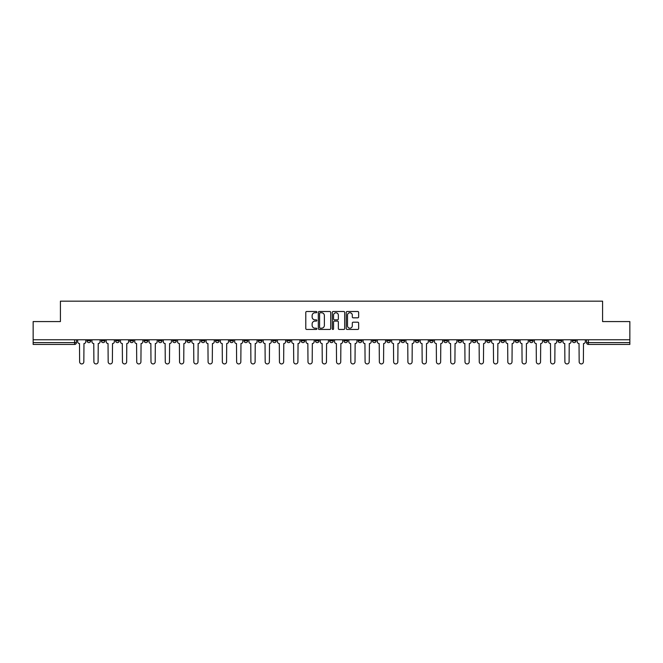 <?xml version="1.0" encoding="UTF-8"?>
<svg xmlns="http://www.w3.org/2000/svg" width="663" height="663" viewBox="0 0 663 663"><rect width="100%" height="100%" fill="white"/><g stroke="black" fill="none" stroke-linecap="round" stroke-linejoin="round"><path stroke-width="0.99" d="M316.864 312.124A0.63 0.63 0 0 0 316.234 311.494L306.696 311.494A0.895 0.895 0 0 0 305.792 312.389L305.792 328.558A0.895 0.895 0 0 0 306.696 329.453L316.234 329.453A0.63 0.63 0 0 0 316.864 328.823A0.63 0.63 0 0 0 316.234 328.202L315 328.202A2.876 2.876 0 0 1 312.124 325.326L312.124 323.975A2.876 2.876 0 0 1 315 321.107L316.234 321.107A0.63 0.63 0 0 0 316.864 320.478A0.63 0.63 0 0 0 316.234 319.848L315 319.848A2.876 2.876 0 0 1 312.124 316.972L312.124 315.629A2.876 2.876 0 0 1 315 312.754L316.234 312.754A0.63 0.63 0 0 0 316.864 312.124M558.031 339.779L558.031 340.79L561.694 340.79A1.832 1.832 0 0 1 559.862 342.614A1.832 1.832 0 0 1 558.031 340.79L558.031 339.779M472.396 339.779L472.396 340.79L476.059 340.79A1.832 1.832 0 0 1 474.227 342.614A1.832 1.832 0 0 1 472.396 340.79L472.396 339.779M458.125 339.779L458.125 340.79L461.78 340.79A1.832 1.832 0 0 1 459.956 342.614A1.832 1.832 0 0 1 458.125 340.79L458.125 339.779M372.49 339.779L372.49 340.79L376.145 340.79A1.832 1.832 0 0 1 374.322 342.614A1.832 1.832 0 0 1 372.49 340.79L372.49 339.779M358.219 339.779L358.219 340.79L361.874 340.79A1.832 1.832 0 0 1 360.042 342.614A1.832 1.832 0 0 1 358.219 340.79L358.219 339.779M343.94 339.779L343.94 340.79L347.603 340.79A1.832 1.832 0 0 1 345.771 342.614A1.832 1.832 0 0 1 343.94 340.79L343.94 339.779M315.397 339.779L315.397 340.79L319.06 340.79A1.832 1.832 0 0 1 317.229 342.614A1.832 1.832 0 0 1 315.397 340.79L315.397 339.779M286.855 340.79L286.855 339.779L286.855 340.79A1.832 1.832 0 0 0 288.678 342.614A1.832 1.832 0 0 1 286.855 340.79L290.51 340.79A1.832 1.832 0 0 1 288.678 342.614A1.832 1.832 0 0 0 290.51 340.79L290.51 339.779L290.51 340.79M272.584 340.79L272.584 339.779L272.584 340.79A1.832 1.832 0 0 0 274.407 342.614A1.832 1.832 0 0 1 272.584 340.79L276.239 340.79A1.832 1.832 0 0 1 274.407 342.614M258.305 340.79L258.305 339.779L258.305 340.79A1.832 1.832 0 0 0 260.136 342.614A1.832 1.832 0 0 1 258.305 340.79L261.968 340.79A1.832 1.832 0 0 1 260.136 342.614A1.832 1.832 0 0 0 261.968 340.79L261.968 339.779L261.968 340.79M244.034 339.779L244.034 340.79L247.697 340.79A1.832 1.832 0 0 1 245.865 342.614A1.832 1.832 0 0 1 244.034 340.79L244.034 339.779M229.763 339.779L229.763 340.79L233.426 340.79A1.832 1.832 0 0 1 231.594 342.614A1.832 1.832 0 0 1 229.763 340.79L229.763 339.779M215.492 339.779L215.492 340.79L219.146 340.79A1.832 1.832 0 0 1 217.323 342.614A1.832 1.832 0 0 1 215.492 340.79L215.492 339.779M201.221 340.79L201.221 339.779L201.221 340.79A1.832 1.832 0 0 0 203.044 342.614A1.832 1.832 0 0 1 201.221 340.79L204.875 340.79A1.832 1.832 0 0 1 203.044 342.614M172.67 340.79L172.67 339.779L172.67 340.79A1.832 1.832 0 0 0 174.502 342.614A1.832 1.832 0 0 1 172.67 340.79L176.333 340.79A1.832 1.832 0 0 1 174.502 342.614A1.832 1.832 0 0 0 176.333 340.79L176.333 339.779L176.333 340.79M158.399 340.79L158.399 339.779L158.399 340.79A1.832 1.832 0 0 0 160.231 342.614A1.832 1.832 0 0 1 158.399 340.79L162.062 340.79A1.832 1.832 0 0 1 160.231 342.614A1.832 1.832 0 0 0 162.062 340.79L162.062 339.779L162.062 340.79M144.128 340.79L144.128 339.779L144.128 340.79A1.832 1.832 0 0 0 145.959 342.614A1.832 1.832 0 0 1 144.128 340.79L147.791 340.79A1.832 1.832 0 0 1 145.959 342.614A1.832 1.832 0 0 0 147.791 340.79L147.791 339.779L147.791 340.79M129.857 340.79L129.857 339.779L129.857 340.79A1.832 1.832 0 0 0 131.688 342.614A1.832 1.832 0 0 1 129.857 340.79L133.512 340.79A1.832 1.832 0 0 1 131.688 342.614M115.586 340.79L115.586 339.779L115.586 340.79A1.832 1.832 0 0 0 117.409 342.614A1.832 1.832 0 0 1 115.586 340.79L119.241 340.79A1.832 1.832 0 0 1 117.409 342.614A1.832 1.832 0 0 0 119.241 340.79L119.241 339.779L119.241 340.79M101.306 340.79L101.306 339.779L101.306 340.79A1.832 1.832 0 0 0 103.138 342.614A1.832 1.832 0 0 1 101.306 340.79L104.969 340.79A1.832 1.832 0 0 1 103.138 342.614A1.832 1.832 0 0 0 104.969 340.79L104.969 339.779L104.969 340.79M357.747 317.826A0.895 0.895 0 0 0 358.642 316.931L358.642 312.389A0.895 0.895 0 0 0 357.747 311.494L347.147 311.494A0.895 0.895 0 0 0 346.252 312.389L346.252 328.558A0.895 0.895 0 0 0 347.147 329.453L357.747 329.453A0.895 0.895 0 0 0 358.642 328.558L358.642 323.08A0.895 0.895 0 0 0 357.747 322.185L353.213 322.185A0.895 0.895 0 0 0 352.31 323.08L352.31 325.798A2.403 2.403 0 0 1 349.907 328.202A2.403 2.403 0 0 1 347.511 325.798L347.511 315.157A2.403 2.403 0 0 1 349.907 312.754A2.403 2.403 0 0 1 352.31 315.157L352.31 316.931A0.895 0.895 0 0 0 353.213 317.826L357.747 317.826M33.15 339.779L33.15 321.572L60.416 321.572L60.416 301.168L602.584 301.168L602.584 321.572L629.85 321.572L629.85 339.779L33.15 339.779L33.15 342.614L76.427 342.614L76.427 339.779L76.427 342.614A1.832 1.832 0 0 1 74.596 344.445L33.15 344.445L33.15 342.614M330.713 312.389A0.895 0.895 0 0 0 329.818 311.494L319.218 311.494A0.895 0.895 0 0 0 318.323 312.389L318.323 328.558A0.895 0.895 0 0 0 319.218 329.453L329.818 329.453A0.895 0.895 0 0 0 330.713 328.558L330.713 312.389M333.182 311.494L343.782 311.494A0.895 0.895 0 0 1 344.677 312.389L344.677 328.558A0.895 0.895 0 0 1 343.782 329.453L339.249 329.453A0.895 0.895 0 0 1 338.345 328.558L338.345 322.003A0.895 0.895 0 0 0 337.45 321.107L334.442 321.107A0.895 0.895 0 0 0 333.547 322.003L333.547 328.823A0.63 0.63 0 0 1 332.917 329.453A0.63 0.63 0 0 1 332.287 328.823L332.287 312.389A0.895 0.895 0 0 1 333.182 311.494M586.573 339.779L586.573 342.614L629.85 342.614L629.85 344.445L588.404 344.445A1.832 1.832 0 0 1 586.573 342.614A1.832 1.832 0 0 0 588.404 344.445L588.404 339.779M629.85 339.779L629.85 342.614M575.965 339.779L575.965 340.79A1.832 1.832 0 0 1 574.133 342.614A1.832 1.832 0 0 1 572.302 340.79L575.965 340.79M572.302 339.779L572.302 340.79M561.694 339.779L561.694 340.79A1.832 1.832 0 0 1 559.862 342.614M547.414 339.779L547.414 340.79A1.832 1.832 0 0 1 545.591 342.614A1.832 1.832 0 0 1 543.759 340.79L547.414 340.79M543.759 339.779L543.759 340.79M533.143 339.779L533.143 340.79A1.832 1.832 0 0 1 531.312 342.614A1.832 1.832 0 0 1 529.488 340.79L533.143 340.79M529.488 339.779L529.488 340.79M518.872 339.779L518.872 340.79A1.832 1.832 0 0 1 517.041 342.614A1.832 1.832 0 0 1 515.209 340.79A1.832 1.832 0 0 0 517.041 342.614M515.209 339.779L515.209 340.79L518.872 340.79M504.601 339.779L504.601 340.79A1.832 1.832 0 0 1 502.769 342.614A1.832 1.832 0 0 1 500.938 340.79L504.601 340.79M500.938 339.779L500.938 340.79M490.33 339.779L490.33 340.79A1.832 1.832 0 0 1 488.498 342.614A1.832 1.832 0 0 1 486.667 340.79L490.33 340.79M486.667 339.779L486.667 340.79M476.059 339.779L476.059 340.79M461.78 339.779L461.78 340.79L461.78 339.779M447.508 339.779L447.508 340.79A1.832 1.832 0 0 1 445.677 342.614A1.832 1.832 0 0 1 443.854 340.79L447.508 340.79M443.854 339.779L443.854 340.79M433.237 339.779L433.237 340.79A1.832 1.832 0 0 1 431.406 342.614A1.832 1.832 0 0 1 429.574 340.79L433.237 340.79M429.574 339.779L429.574 340.79M418.966 339.779L418.966 340.79A1.832 1.832 0 0 1 417.135 342.614A1.832 1.832 0 0 1 415.303 340.79L418.966 340.79M415.303 339.779L415.303 340.79M404.695 339.779L404.695 340.79A1.832 1.832 0 0 1 402.864 342.614A1.832 1.832 0 0 1 401.032 340.79L404.695 340.79M401.032 339.779L401.032 340.79M390.416 339.779L390.416 340.79A1.832 1.832 0 0 1 388.593 342.614A1.832 1.832 0 0 1 386.761 340.79L390.416 340.79M386.761 339.779L386.761 340.79M376.145 339.779L376.145 340.79A1.832 1.832 0 0 1 374.322 342.614M361.874 339.779L361.874 340.79M347.603 340.79L347.603 339.779L347.603 340.79A1.832 1.832 0 0 1 345.771 342.614M333.332 339.779L333.332 340.79A1.832 1.832 0 0 1 331.5 342.614A1.832 1.832 0 0 1 329.668 340.79A1.832 1.832 0 0 0 331.5 342.614A1.832 1.832 0 0 0 333.332 340.79L329.668 340.79L329.668 339.779M319.06 340.79L319.06 339.779L319.06 340.79A1.832 1.832 0 0 1 317.229 342.614M304.781 339.779L304.781 340.79A1.832 1.832 0 0 1 302.958 342.614A1.832 1.832 0 0 1 301.126 340.79A1.832 1.832 0 0 0 302.958 342.614M301.126 339.779L301.126 340.79L304.781 340.79M276.239 339.779L276.239 340.79L276.239 339.779M247.697 340.79L247.697 339.779L247.697 340.79A1.832 1.832 0 0 1 245.865 342.614M233.426 340.79L233.426 339.779L233.426 340.79A1.832 1.832 0 0 1 231.594 342.614M219.146 340.79L219.146 339.779L219.146 340.79A1.832 1.832 0 0 1 217.323 342.614M204.875 339.779L204.875 340.79L204.875 339.779M190.604 340.79L190.604 339.779L190.604 340.79A1.832 1.832 0 0 1 188.773 342.614A1.832 1.832 0 0 1 186.941 340.79L190.604 340.79A1.832 1.832 0 0 1 188.773 342.614M186.941 339.779L186.941 340.79M133.512 339.779L133.512 340.79L133.512 339.779M90.698 339.779L90.698 340.79A1.832 1.832 0 0 1 88.867 342.614A1.832 1.832 0 0 1 87.035 340.79A1.832 1.832 0 0 0 88.867 342.614A1.832 1.832 0 0 0 90.698 340.79L90.698 339.779M87.035 339.779L87.035 340.79L90.698 340.79M74.596 339.779L74.596 344.445A1.832 1.832 0 0 0 76.427 342.614M320.204 312.754A0.63 0.63 0 0 0 319.583 313.384L319.583 327.572A0.63 0.63 0 0 0 320.204 328.202L321.505 328.202A2.876 2.876 0 0 0 324.381 325.326L324.381 315.629A2.876 2.876 0 0 0 321.505 312.754L320.204 312.754M338.345 315.198A2.403 2.403 0 0 0 335.942 312.795A2.403 2.403 0 0 0 333.547 315.198L333.547 318.953A0.895 0.895 0 0 0 334.442 319.848L337.45 319.848A0.895 0.895 0 0 0 338.345 318.953L338.345 315.198M77.662 341.702L77.662 339.779L77.662 341.702A1.832 1.832 48.4 0 0 79.494 343.533L79.626 361.832A2.105 2.105 48.4 0 0 81.731 363.937A2.105 2.105 48.4 0 0 83.836 361.832L83.969 343.533A1.832 1.832 48.4 0 0 85.8 341.702L85.8 339.779M79.494 343.533L79.626 361.832M83.836 361.832L83.969 343.533M91.933 341.702L91.933 339.779L91.933 341.702A1.832 1.832 48.4 0 0 93.765 343.533L93.897 361.832A2.105 2.105 48.4 0 0 96.002 363.937A2.105 2.105 48.4 0 0 98.107 361.832L98.248 343.533A1.832 1.832 48.4 0 0 100.072 341.702L100.072 339.779M106.204 341.702L106.204 339.779L106.204 341.702A1.832 1.832 48.4 0 0 108.036 343.533L108.168 361.832A2.105 2.105 48.4 0 0 110.273 363.937A2.105 2.105 48.4 0 0 112.378 361.832L112.519 343.533A1.832 1.832 48.4 0 0 114.351 341.702L114.351 339.779M93.765 343.533L93.897 361.832M98.107 361.832L98.248 343.533M108.036 343.533L108.168 361.832M112.378 361.832L112.519 343.533M120.475 341.702L120.475 339.779L120.475 341.702A1.832 1.832 48.4 0 0 122.307 343.533L122.448 361.832A2.105 2.105 48.4 0 0 124.553 363.937A2.105 2.105 48.4 0 0 126.65 361.832L126.79 343.533A1.832 1.832 48.4 0 0 128.622 341.702L128.622 339.779M134.746 341.702L134.746 339.779L134.746 341.702A1.832 1.832 48.4 0 0 136.578 343.533L136.719 361.832A2.105 2.105 48.4 0 0 138.824 363.937A2.105 2.105 48.4 0 0 140.929 361.832L141.062 343.533A1.832 1.832 48.4 0 0 142.893 341.702L142.893 339.779M149.026 341.702L149.026 339.779L149.026 341.702A1.832 1.832 48.4 0 0 150.849 343.533L150.99 361.832A2.105 2.105 48.4 0 0 153.095 363.937A2.105 2.105 48.4 0 0 155.2 361.832L155.333 343.533A1.832 1.832 48.4 0 0 157.164 341.702L157.164 339.779M122.307 343.533L122.448 361.832M126.65 361.832L126.79 343.533M136.578 343.533L136.719 361.832M140.929 361.832L141.062 343.533M150.849 343.533L150.99 361.832M155.2 361.832L155.333 343.533M163.297 341.702L163.297 339.779L163.297 341.702A1.832 1.832 48.4 0 0 165.128 343.533L165.261 361.832A2.105 2.105 48.4 0 0 167.366 363.937A2.105 2.105 48.4 0 0 169.471 361.832L169.612 343.533A1.832 1.832 48.4 0 0 171.435 341.702L171.435 339.779M177.568 341.702L177.568 339.779L177.568 341.702A1.832 1.832 48.4 0 0 179.4 343.533L179.532 361.832A2.105 2.105 48.4 0 0 181.637 363.937A2.105 2.105 48.4 0 0 183.742 361.832L183.883 343.533A1.832 1.832 48.4 0 0 185.706 341.702L185.706 339.779M191.839 341.702L191.839 339.779L191.839 341.702A1.832 1.832 48.4 0 0 193.671 343.533L193.803 361.832A2.105 2.105 48.4 0 0 195.908 363.937A2.105 2.105 48.4 0 0 198.013 361.832L198.154 343.533A1.832 1.832 48.4 0 0 199.986 341.702L199.986 339.779M206.11 341.702L206.11 339.779L206.11 341.702A1.832 1.832 48.4 0 0 207.942 343.533L208.083 361.832A2.105 2.105 48.4 0 0 210.188 363.937A2.105 2.105 48.4 0 0 212.284 361.832L212.425 343.533A1.832 1.832 48.4 0 0 214.257 341.702L214.257 339.779M220.381 341.702L220.381 339.779L220.381 341.702A1.832 1.832 48.4 0 0 222.213 343.533L222.354 361.832A2.105 2.105 48.4 0 0 224.459 363.937A2.105 2.105 48.4 0 0 226.564 361.832L226.696 343.533A1.832 1.832 48.4 0 0 228.528 341.702L228.528 339.779M234.661 341.702L234.661 339.779L234.661 341.702A1.832 1.832 48.4 0 0 236.484 343.533L236.625 361.832A2.105 2.105 48.4 0 0 238.73 363.937A2.105 2.105 48.4 0 0 240.835 361.832L240.967 343.533A1.832 1.832 48.4 0 0 242.799 341.702L242.799 339.779M248.932 341.702L248.932 339.779L248.932 341.702A1.832 1.832 48.4 0 0 250.763 343.533L250.896 361.832A2.105 2.105 48.4 0 0 253.001 363.937A2.105 2.105 48.4 0 0 255.106 361.832L255.247 343.533A1.832 1.832 48.4 0 0 257.07 341.702L257.07 339.779M263.203 341.702L263.203 339.779L263.203 341.702A1.832 1.832 48.4 0 0 265.034 343.533L265.167 361.832A2.105 2.105 48.4 0 0 267.272 363.937A2.105 2.105 48.4 0 0 269.377 361.832L269.518 343.533A1.832 1.832 48.4 0 0 271.341 341.702L271.341 339.779M277.474 341.702L277.474 339.779L277.474 341.702A1.832 1.832 48.4 0 0 279.305 343.533L279.438 361.832A2.105 2.105 48.4 0 0 281.543 363.937A2.105 2.105 48.4 0 0 283.648 361.832L283.789 343.533A1.832 1.832 48.4 0 0 285.62 341.702L285.62 339.779M291.745 341.702L291.745 339.779L291.745 341.702A1.832 1.832 48.4 0 0 293.576 343.533L293.717 361.832A2.105 2.105 48.4 0 0 295.822 363.937A2.105 2.105 48.4 0 0 297.919 361.832L298.06 343.533A1.832 1.832 48.4 0 0 299.891 341.702L299.891 339.779M306.016 341.702L306.016 339.779L306.016 341.702A1.832 1.832 48.4 0 0 307.847 343.533L307.988 361.832A2.105 2.105 48.4 0 0 310.093 363.937A2.105 2.105 48.4 0 0 312.198 361.832L312.331 343.533A1.832 1.832 48.4 0 0 314.163 341.702L314.163 339.779M320.295 341.702L320.295 339.779L320.295 341.702A1.832 1.832 48.4 0 0 322.119 343.533L322.259 361.832A2.105 2.105 48.4 0 0 324.364 363.937A2.105 2.105 48.4 0 0 326.469 361.832L326.602 343.533A1.832 1.832 48.4 0 0 328.434 341.702L328.434 339.779M334.566 341.702L334.566 339.779L334.566 341.702A1.832 1.832 48.4 0 0 336.398 343.533L336.531 361.832A2.105 2.105 48.4 0 0 338.636 363.937A2.105 2.105 48.4 0 0 340.741 361.832L340.881 343.533A1.832 1.832 48.4 0 0 342.705 341.702L342.705 339.779M348.837 341.702L348.837 339.779L348.837 341.702A1.832 1.832 48.4 0 0 350.669 343.533L350.802 361.832A2.105 2.105 48.4 0 0 352.907 363.937A2.105 2.105 48.4 0 0 355.012 361.832L355.153 343.533A1.832 1.832 48.4 0 0 356.984 341.702L356.984 339.779M363.109 341.702L363.109 339.779L363.109 341.702A1.832 1.832 48.4 0 0 364.94 343.533L365.081 361.832A2.105 2.105 48.4 0 0 367.178 363.937A2.105 2.105 48.4 0 0 369.283 361.832L369.424 343.533A1.832 1.832 48.4 0 0 371.255 341.702L371.255 339.779M377.38 341.702L377.38 339.779L377.38 341.702A1.832 1.832 48.4 0 0 379.211 343.533L379.352 361.832A2.105 2.105 48.4 0 0 381.457 363.937A2.105 2.105 48.4 0 0 383.562 361.832L383.695 343.533A1.832 1.832 48.4 0 0 385.526 341.702L385.526 339.779M169.471 361.832L169.612 343.533M165.128 343.533L165.261 361.832M183.742 361.832L183.883 343.533M179.4 343.533L179.532 361.832M198.013 361.832L198.154 343.533M193.671 343.533L193.803 361.832M212.284 361.832L212.425 343.533M207.942 343.533L208.083 361.832M226.564 361.832L226.696 343.533M222.213 343.533L222.354 361.832M240.835 361.832L240.967 343.533M236.484 343.533L236.625 361.832M255.106 361.832L255.247 343.533M250.763 343.533L250.896 361.832M269.377 361.832L269.518 343.533M265.034 343.533L265.167 361.832M283.648 361.832L283.789 343.533M279.305 343.533L279.438 361.832M297.919 361.832L298.06 343.533M293.576 343.533L293.717 361.832M312.198 361.832L312.331 343.533M307.847 343.533L307.988 361.832M326.469 361.832L326.602 343.533M322.119 343.533L322.259 361.832M340.741 361.832L340.881 343.533M336.398 343.533L336.531 361.832M355.012 361.832L355.153 343.533M350.669 343.533L350.802 361.832M369.283 361.832L369.424 343.533M364.94 343.533L365.081 361.832M383.562 361.832L383.695 343.533M379.211 343.533L379.352 361.832M391.659 341.702L391.659 339.779L391.659 341.702A1.832 1.832 48.4 0 0 393.482 343.533L393.623 361.832A2.105 2.105 48.4 0 0 395.728 363.937A2.105 2.105 48.4 0 0 397.833 361.832L397.966 343.533A1.832 1.832 48.4 0 0 399.797 341.702L399.797 339.779M405.93 341.702L405.93 339.779L405.93 341.702A1.832 1.832 48.4 0 0 407.753 343.533L407.894 361.832A2.105 2.105 48.4 0 0 409.999 363.937A2.105 2.105 48.4 0 0 412.104 361.832L412.237 343.533A1.832 1.832 48.4 0 0 414.068 341.702L414.068 339.779M420.201 341.702L420.201 339.779L420.201 341.702A1.832 1.832 48.4 0 0 422.033 343.533L422.165 361.832A2.105 2.105 48.4 0 0 424.27 363.937A2.105 2.105 48.4 0 0 426.375 361.832L426.516 343.533A1.832 1.832 48.4 0 0 428.339 341.702L428.339 339.779M434.472 341.702L434.472 339.779L434.472 341.702A1.832 1.832 48.4 0 0 436.304 343.533L436.436 361.832A2.105 2.105 48.4 0 0 438.541 363.937A2.105 2.105 48.4 0 0 440.646 361.832L440.787 343.533A1.832 1.832 48.4 0 0 442.619 341.702L442.619 339.779M393.482 343.533L393.623 361.832M397.833 361.832L397.966 343.533M407.753 343.533L407.894 361.832M412.104 361.832L412.237 343.533M422.033 343.533L422.165 361.832M426.375 361.832L426.516 343.533M436.304 343.533L436.436 361.832M440.646 361.832L440.787 343.533M448.743 341.702L448.743 339.779L448.743 341.702A1.832 1.832 48.4 0 0 450.575 343.533L450.716 361.832A2.105 2.105 48.4 0 0 452.812 363.937A2.105 2.105 48.4 0 0 454.917 361.832L455.058 343.533A1.832 1.832 48.4 0 0 456.89 341.702L456.89 339.779M450.575 343.533L450.716 361.832M454.917 361.832L455.058 343.533M463.014 341.702L463.014 339.779L463.014 341.702A1.832 1.832 48.4 0 0 464.846 343.533L464.987 361.832A2.105 2.105 48.4 0 0 467.092 363.937A2.105 2.105 48.4 0 0 469.197 361.832L469.329 343.533A1.832 1.832 48.4 0 0 471.161 341.702L471.161 339.779M464.846 343.533L464.987 361.832M469.197 361.832L469.329 343.533M477.294 341.702L477.294 339.779L477.294 341.702A1.832 1.832 48.4 0 0 479.117 343.533L479.258 361.832A2.105 2.105 48.4 0 0 481.363 363.937A2.105 2.105 48.4 0 0 483.468 361.832L483.6 343.533A1.832 1.832 48.4 0 0 485.432 341.702L485.432 339.779M479.117 343.533L479.258 361.832M483.468 361.832L483.6 343.533M491.565 341.702L491.565 339.779L491.565 341.702A1.832 1.832 48.4 0 0 493.388 343.533L493.529 361.832A2.105 2.105 48.4 0 0 495.634 363.937A2.105 2.105 48.4 0 0 497.739 361.832L497.872 343.533A1.832 1.832 48.4 0 0 499.703 341.702L499.703 339.779M493.388 343.533L493.529 361.832M497.739 361.832L497.872 343.533M505.836 341.702L505.836 339.779L505.836 341.702A1.832 1.832 48.4 0 0 507.667 343.533L507.8 361.832A2.105 2.105 48.4 0 0 509.905 363.937A2.105 2.105 48.4 0 0 512.01 361.832L512.151 343.533A1.832 1.832 48.4 0 0 513.974 341.702L513.974 339.779M507.667 343.533L507.8 361.832M512.01 361.832L512.151 343.533M520.107 341.702L520.107 339.779L520.107 341.702A1.832 1.832 48.4 0 0 521.938 343.533L522.071 361.832A2.105 2.105 48.4 0 0 524.176 363.937A2.105 2.105 48.4 0 0 526.281 361.832L526.422 343.533A1.832 1.832 48.4 0 0 528.254 341.702L528.254 339.779M521.938 343.533L522.071 361.832M526.281 361.832L526.422 343.533M534.378 341.702L534.378 339.779L534.378 341.702A1.832 1.832 48.4 0 0 536.21 343.533L536.35 361.832A2.105 2.105 48.4 0 0 538.447 363.937A2.105 2.105 48.4 0 0 540.552 361.832L540.693 343.533A1.832 1.832 48.4 0 0 542.525 341.702L542.525 339.779M536.21 343.533L536.35 361.832M540.552 361.832L540.693 343.533M548.649 341.702L548.649 339.779L548.649 341.702A1.832 1.832 48.4 0 0 550.481 343.533L550.621 361.832A2.105 2.105 48.4 0 0 552.727 363.937A2.105 2.105 48.4 0 0 554.832 361.832L554.964 343.533A1.832 1.832 48.4 0 0 556.796 341.702L556.796 339.779M550.481 343.533L550.621 361.832M554.832 361.832L554.964 343.533M562.928 341.702L562.928 339.779L562.928 341.702A1.832 1.832 48.4 0 0 564.752 343.533L564.893 361.832A2.105 2.105 48.4 0 0 566.998 363.937A2.105 2.105 48.4 0 0 569.103 361.832L569.235 343.533A1.832 1.832 48.4 0 0 571.067 341.702L571.067 339.779M564.752 343.533L564.893 361.832M569.103 361.832L569.235 343.533M577.2 341.702L577.2 339.779L577.2 341.702A1.832 1.832 48.4 0 0 579.031 343.533L579.164 361.832A2.105 2.105 48.4 0 0 581.269 363.937A2.105 2.105 48.4 0 0 583.374 361.832L583.506 343.533A1.832 1.832 48.4 0 0 585.338 341.702L585.338 339.779M579.031 343.533L579.164 361.832M583.374 361.832L583.506 343.533"/></g></svg>
